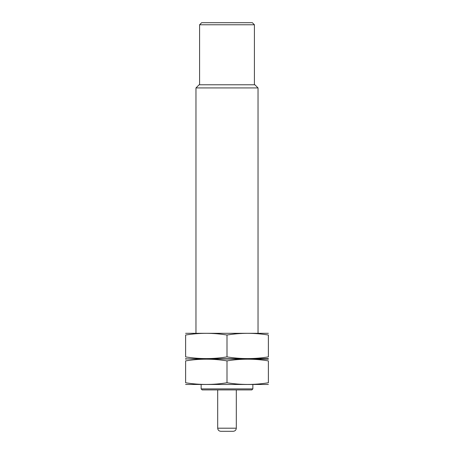 <?xml version="1.0" encoding="UTF-8"?>
<svg xmlns="http://www.w3.org/2000/svg" width="454" height="454" viewBox="0 0 454 454"><rect width="100%" height="100%" fill="white"/><g stroke="black" fill="none" stroke-linecap="round" stroke-linejoin="round"><path stroke-width="0.68" d="M199.59 24.771L201.655 22.7L252.345 22.7L254.41 24.771L199.59 24.771L199.59 84.767M220.792 431.3L233.208 431.3L220.792 431.3C218.907 431.118 217.875 430.08 217.687 428.196L217.687 389.924M252.861 388.891L201.139 388.891L202.172 389.924L251.828 389.924L252.861 388.891L252.861 384.748M201.139 388.891L201.139 384.748M195.969 333.032L195.969 87.934L258.031 87.934L258.031 333.032M195.969 87.934L199.136 84.767L254.864 84.767L258.031 87.934M185.624 384.476L268.376 384.476M268.376 382.756C268.376 385.015 268.376 385.015 268.376 382.756C254.586 385.015 240.79 385.015 227 382.756C213.21 385.015 199.414 385.015 185.624 382.756C185.624 385.015 185.624 385.015 185.624 382.756L185.624 360.885C185.624 358.626 185.624 358.626 185.624 360.885C199.414 358.626 213.21 358.626 227 360.885C240.79 358.626 254.586 358.626 268.376 360.885C268.376 358.626 268.376 358.626 268.376 360.885L268.376 382.756M268.376 359.165L186.656 358.893L268.376 358.615M227 360.885L227 382.756M268.376 356.895C268.376 359.154 268.376 359.154 268.376 356.895C254.586 359.154 240.79 359.154 227 356.895C213.21 359.154 199.414 359.154 185.624 356.895C185.624 359.154 185.624 359.154 185.624 356.895L185.624 335.024C185.624 332.765 185.624 332.765 185.624 335.024C199.414 332.765 213.21 332.765 227 335.024C240.79 332.765 254.586 332.765 268.376 335.024C268.376 332.765 268.376 332.765 268.376 335.024L268.376 356.895M185.624 333.304L268.376 333.304M227 335.024L227 356.895M217.687 428.196L236.313 428.196C236.125 430.08 235.093 431.118 233.208 431.3M236.313 428.196L236.313 389.924M254.41 84.767L254.41 24.771M185.624 358.615L186.656 358.893L185.624 359.165"/></g></svg>

